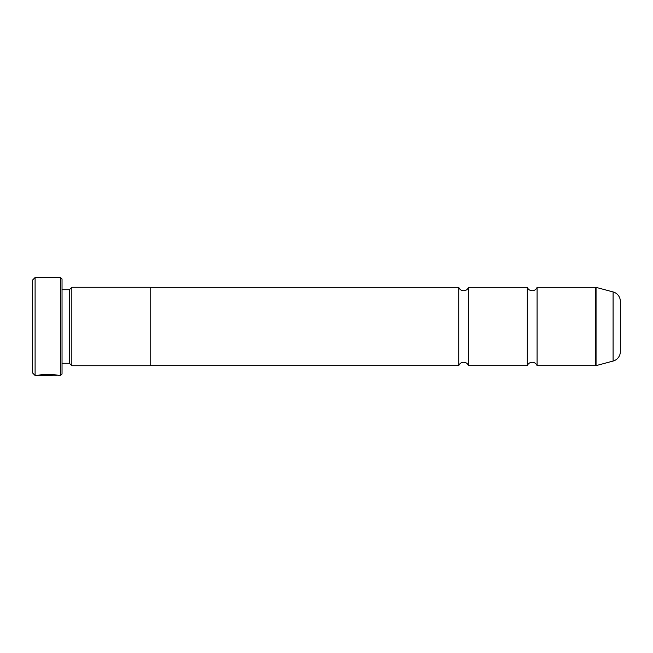 <?xml version="1.0" encoding="UTF-8"?>
<svg xmlns="http://www.w3.org/2000/svg" width="653" height="653" viewBox="0 0 653 653"><rect width="100%" height="100%" fill="white"/><g stroke="black" fill="none" stroke-linecap="round" stroke-linejoin="round"><path stroke-width="0.98" d="M537.092 365.68A5.216 5.216 0 0 0 527.298 365.68L527.298 287.32A5.216 5.216 0 0 0 537.092 287.32L595.667 287.32A1.469 1.469 0 0 1 596.05 287.369L596.05 365.631A1.469 1.469 0 0 1 595.667 365.68L537.092 365.68L537.092 287.32M527.298 365.68L468.528 365.68A5.216 5.216 0 0 0 458.733 365.68L458.733 287.32A5.216 5.216 0 0 0 468.528 287.32L527.298 287.32M468.528 365.68L468.528 287.32M596.05 365.631L613.094 361.06L613.094 291.94L596.05 287.369M613.094 361.06A9.795 9.795 0 0 0 620.35 351.6L620.35 301.4A9.795 9.795 0 0 0 613.094 291.94M56.182 375.108L35.099 375.475L32.65 373.026L32.65 279.974L35.099 277.525L35.099 375.475M60.566 375.475L60.566 277.525L62.035 278.994L62.035 374.006L60.566 375.475L58.19 375.475C58.811 374.496 38.772 374.161 38.168 375.467L52.175 375.467L40.715 375.385C43.441 374.389 56.664 375.091 56.182 375.475L56.182 375.475M60.566 277.525L35.099 277.525M69.381 363.28L69.381 289.72L71.83 287.271L71.83 365.729L69.381 363.28L62.035 363.28M69.381 289.72L62.035 289.72M71.83 365.729L150.19 365.729L150.19 287.271L71.83 287.271M458.733 287.32L150.19 287.32M458.733 365.68L150.19 365.68M595.667 365.68L595.667 287.32"/></g></svg>

